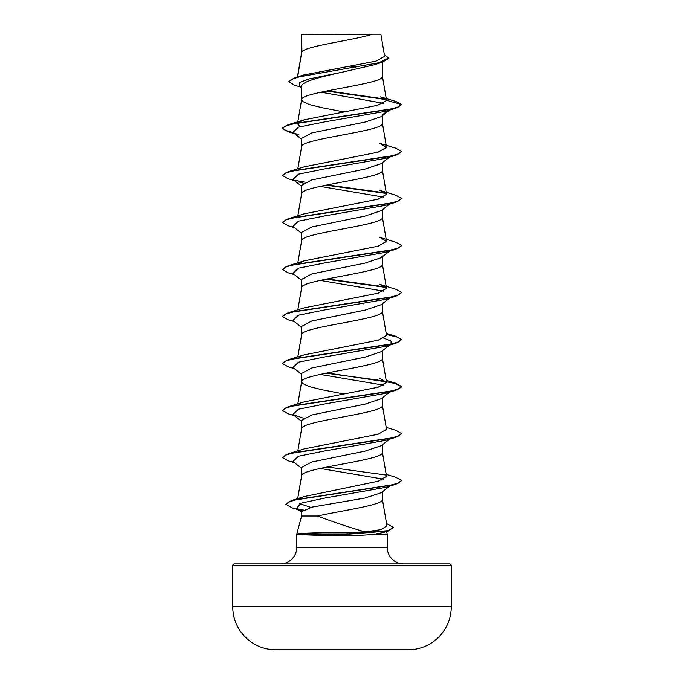<?xml version="1.0" encoding="UTF-8"?>
<svg xmlns="http://www.w3.org/2000/svg" width="684" height="684" viewBox="0 0 684 684"><rect width="100%" height="100%" fill="white"/><g stroke="black" fill="none" stroke-linecap="round" stroke-linejoin="round"><path stroke-width="1.03" d="M408.476 649.766L402.833 649.766L408.476 649.766A10924.934 10924.934 0 0 1 402.833 649.8L281.167 649.8A10924.934 10924.934 0 0 1 275.524 649.766L408.476 649.766A43.041 43.041 0 0 0 451.252 606.734L451.252 565.685L232.748 565.685L232.748 606.734L451.252 606.734M275.524 649.766L281.167 649.766L275.524 649.766A43.041 43.041 0 0 1 232.748 606.734M234.535 563.898L449.465 563.898L234.535 563.898A1.787 1.787 0 0 0 232.748 565.685M449.465 563.898A1.787 1.787 0 0 1 451.252 565.685M403.791 563.898A16.553 16.553 0 0 1 387.238 547.345L296.762 547.345A16.553 16.553 0 0 1 280.209 563.898M317.607 516.01L301.61 516.01L296.762 534.101L297.369 533.905C300.695 533.195 323.72 532.494 346.831 532.503L364.837 531.87C347.737 526.825 331.997 521.541 317.607 516.01C342.188 510.478 383.998 504.937 382.39 499.406L382.39 491.813M386.528 531.468L387.238 534.101L387.238 547.345M296.762 534.101L296.762 547.345M297.395 534.101L297.395 534.298C300.857 534.956 323.746 535.589 346.873 535.581C358.091 535.572 367.556 535.076 375.277 534.101L387.238 534.101M381.227 492.711L365.111 498.012L311.81 507.16L301.61 511.743L301.61 516.01M301.926 34.448L372.566 34.2C354.586 40.091 305.295 45.982 301.926 51.864L301.61 34.448L301.61 52.694M297.677 76.822L301.61 52.805M374.422 64.741L342 72.23C320.257 76.993 301.182 81.695 301.61 86.432L301.61 99.702M382.39 62.159L382.39 76.317C384.887 84.149 299.113 91.981 301.61 99.821L302.49 101.386L309.322 104.524L321.805 107.653L343.89 111.919M389.555 110.107L381.244 116.631L365.076 122.051L311.81 132.918L301.61 138.356L301.61 146.709M382.39 115.733L382.39 123.325C384.887 131.157 299.113 138.997 301.61 146.829M381.219 163.638L365.051 169.068L311.784 179.935L301.61 185.364L301.61 193.717M382.39 162.741L382.39 170.333C384.887 178.173 299.113 186.005 301.61 193.837M381.236 210.646L364.982 216.093L311.793 226.943L301.61 232.372L301.61 240.734M382.39 209.757L382.39 217.341C384.887 225.181 299.113 233.013 301.61 240.853M382.39 255.876L381.244 257.654L365.085 263.075L311.818 273.951L301.61 279.388L301.61 287.742M382.39 256.765L382.39 264.357C384.887 272.189 299.113 280.021 301.61 287.861M390.179 297.66L381.244 304.679L365.085 310.091L311.793 320.967L301.61 326.396L301.61 334.75M382.39 303.773L382.39 311.365C384.887 319.197 299.113 327.037 301.61 334.869M381.236 351.67L365.025 357.116L311.801 367.975L301.61 373.404L301.61 381.766M382.39 350.781L382.39 358.373C384.887 366.214 299.113 374.045 301.61 381.877L302.49 383.45L309.322 386.58L321.805 389.718L343.898 393.984M303.397 418.198L292.94 414.495L298.463 409.212L324.823 403.928L385.656 393.351L391.06 390.983L381.244 398.695L365.051 404.116L311.818 414.974L301.61 420.421L301.61 428.774M382.39 397.789L382.39 405.39C384.887 413.221 299.113 421.053 301.61 428.894M381.219 445.694L365.059 451.124L311.793 461.999L301.61 467.429L301.61 475.902C299.113 468.07 384.887 460.229 382.39 452.398L382.39 444.805M297.685 498.662L301.61 475.902M350.67 66.177L355.731 67.152M358.031 255.654L363.862 256.885M358.031 302.67L363.862 303.893M300.926 87.167L294.539 85.184L288.776 81.695L295.172 77.574L303.474 75.052L376.183 61.081L384.656 56.319L380.86 34.2L372.566 34.2M383.399 103.301L320.967 92.16M301.61 87.714L299.37 85.927L299.652 82.507L308.493 79.079L342 72.23M386.203 99.625L326.379 91.04M288.776 81.695L291.589 79.241L299.643 76.788L382.638 62.082L388.837 58.225L384.348 54.515M301.61 35.149L301.576 34.61M395.959 108.192L295.522 123.359L285.792 125.882L282.406 128.412L288.032 131.696L298.344 134.799L292.94 132.431L298.463 127.147L324.823 121.863L385.656 111.295L395.959 108.192L401.594 104.524L395.762 101.412L380.56 96.854L386.528 100.291L382.365 76.078M385.716 99.137L327.533 90.81M295.172 77.574L378.782 62.774L388.837 57.832M298.463 122.402L304.252 119.803L288.049 124.745L388.486 109.577L398.216 107.046L401.594 104.524L386.528 100.291M364.837 531.87L381.424 529.587L386.922 525.68L382.365 499.166M310.844 507.4L299.652 503.655M386.186 474.388L395.951 477.321L401.585 480.596L398.327 483.092L388.88 485.58L291.572 500.526L304.722 496.447L378.286 481.203L386.52 476.355M386.186 427.372L395.942 430.313L401.585 433.588L398.233 436.118L388.512 438.641L288.058 453.817L304.26 448.875L378.158 434.229L386.52 429.347M327.149 372.942L395.959 383.305L401.594 386.58L398.216 389.111L388.495 391.641L288.049 406.809L304.252 401.867L378.132 387.221L386.52 382.33L379.748 378.363M386.315 334.091L395.968 336.297L401.585 339.58L398.199 342.103L388.469 344.633L288.032 359.801L304.252 354.859L378.175 340.196L386.52 335.322M288.032 312.793L304.26 307.843L378.132 293.205L386.52 288.315L379.731 284.339L395.968 289.289L401.585 292.564L398.208 295.095L388.469 297.625L288.032 312.793L282.415 316.461L288.058 319.744L294.445 321.651M298.472 263.434L304.269 260.835L378.175 246.18L386.52 241.307L379.723 237.331M297.48 217.803L298.463 216.426M288.049 218.769L304.269 213.818L378.149 199.181L386.52 194.29L379.731 190.314L395.942 195.256L401.585 198.54L398.233 201.062L388.503 203.593L288.049 218.769L282.432 222.24M297.48 170.786L297.942 169.897M288.058 171.752L304.26 166.81L378.141 152.173L386.52 147.282L379.748 143.315L395.942 148.248L401.585 151.523L398.233 154.054L388.512 156.585L288.058 171.752L282.415 175.42L288.032 178.704L294.445 180.619M300.225 126.643L297.48 123.778L297.942 122.889M304.252 119.803L377.542 105.319L386.546 100.488M382.433 532.699L375.277 534.101M390.855 156.089L389.829 156.704M401.585 151.523L395.968 155.2L385.648 158.303L324.806 168.871L298.455 174.163L292.94 179.447L301.61 186.245M298.352 181.807L303.405 183.15M320.138 186.364L383.784 197.154M401.585 198.54L395.968 202.207L385.639 205.32L324.797 215.887L298.455 221.171L292.94 226.455L301.61 233.261M390.855 250.113L385.631 252.328L324.806 262.895L298.463 268.179L292.932 273.463L301.61 280.269M320.138 280.389L383.784 291.179M389.82 297.737L385.631 299.344L324.814 309.903L298.472 315.187L292.932 320.471L301.61 327.277M383.775 338.187L391.043 341.077L391.068 343.975M389.82 344.745L385.639 346.343L324.823 356.911L298.472 362.195L292.932 367.479L301.61 374.285M320.138 374.404L383.784 385.195M401.585 433.588L395.976 437.256L385.648 440.368L324.806 450.936L298.455 456.219L292.94 461.503L301.61 468.309M320.138 468.429L383.784 479.219M401.585 480.596L395.968 484.272L385.639 487.376L325.738 497.884L301.097 503.142L296.505 508.392L302.029 510.863M288.032 131.696L293.829 133.123M395.968 155.2L295.539 170.367L285.801 172.898L282.415 175.42M294.171 180.208L305.209 182.201M325.969 185.142L386.058 193.41M395.968 202.207L295.522 217.375L285.792 219.906L282.415 222.437L288.041 225.711L294.436 227.627M401.568 245.744L395.959 249.224L295.497 264.392L285.775 266.922L282.415 269.453L288.049 272.728L294.436 274.635M325.969 279.166L386.058 287.425M401.585 292.564L395.942 296.232L295.488 311.408L285.767 313.939L282.415 316.461M386.383 334.502L397.387 337.135L401.568 339.768M401.585 339.58L395.942 343.248L295.497 358.416L285.775 360.947L282.406 363.469L288.049 366.752L294.445 368.659M325.969 373.182L378.021 380.082L395.369 383.527L401.594 386.973L395.959 390.256L295.531 405.415L285.792 407.946L282.406 410.477L288.032 413.752L294.445 415.675M395.976 437.256L295.531 452.432L285.801 454.954L282.415 457.485L288.032 460.759L294.445 462.683M395.968 484.272L298.164 499.286L289.041 501.791L285.895 504.296L291.974 507.827L302.448 510.991M298.104 509.358L302.721 510.29M386.554 523.525L393.317 527.39L388.426 530.981L347.395 534.298L346.831 532.503M382.39 114.852L388.845 109.893M288.049 124.745L282.406 128.019L285.151 130.302L293.137 132.585M327.149 184.902L385.537 192.914M379.723 237.322L395.959 242.273L401.585 245.547L398.216 248.078L388.486 250.609L288.032 265.777L282.415 269.453M327.149 278.927L385.537 286.938M288.032 359.801L282.406 363.469M288.049 406.809L282.406 410.477M288.058 453.817L282.415 457.485M327.149 466.967L385.537 474.978M291.572 500.526L285.921 504.099M296.942 508.708L303.209 509.99M393.317 527.39L388.213 530.647L347.395 533.905L297.369 533.905M307.868 34.2L301.61 34.448M297.395 534.298L347.395 534.298L346.873 535.581M374.422 64.749L382.638 62.082M386.528 476.355L382.365 452.158M297.814 450.884L301.635 428.654M386.528 429.347L382.365 405.15M297.814 403.868L301.635 381.646M386.528 382.33L382.365 358.142M297.814 356.86L301.635 334.63M386.528 335.322L382.365 311.126M297.814 309.852L301.635 287.622M386.528 288.315L382.365 264.118M297.814 262.844L301.635 240.614M386.528 241.307L382.365 217.11M297.685 216.563L301.635 193.606M386.528 194.29L382.365 170.094M297.814 168.82L301.635 146.59M386.528 147.282L382.365 123.086M297.472 123.778L297.617 122.949M297.685 122.547L301.635 99.582M297.454 76.89L301.635 52.574M382.442 532.742L388.426 530.981M385.631 252.328L395.959 249.224M385.631 299.344L395.942 296.232M385.639 346.343L395.942 343.248M385.656 393.351L395.959 390.256M292.94 132.431L301.61 139.237M389.555 157.115L381.236 163.656M389.555 204.123L381.244 210.655M391.06 249.959L381.253 257.663M390.171 344.668L381.244 351.687M292.94 414.495L301.61 421.301M390.171 438.692L381.236 445.711M389.555 486.187L381.236 492.728M296.505 508.392L301.61 512.384M386.186 380.364L395.959 383.305M386.186 333.356L395.968 336.297M304.269 260.835L288.032 265.777"/></g></svg>
